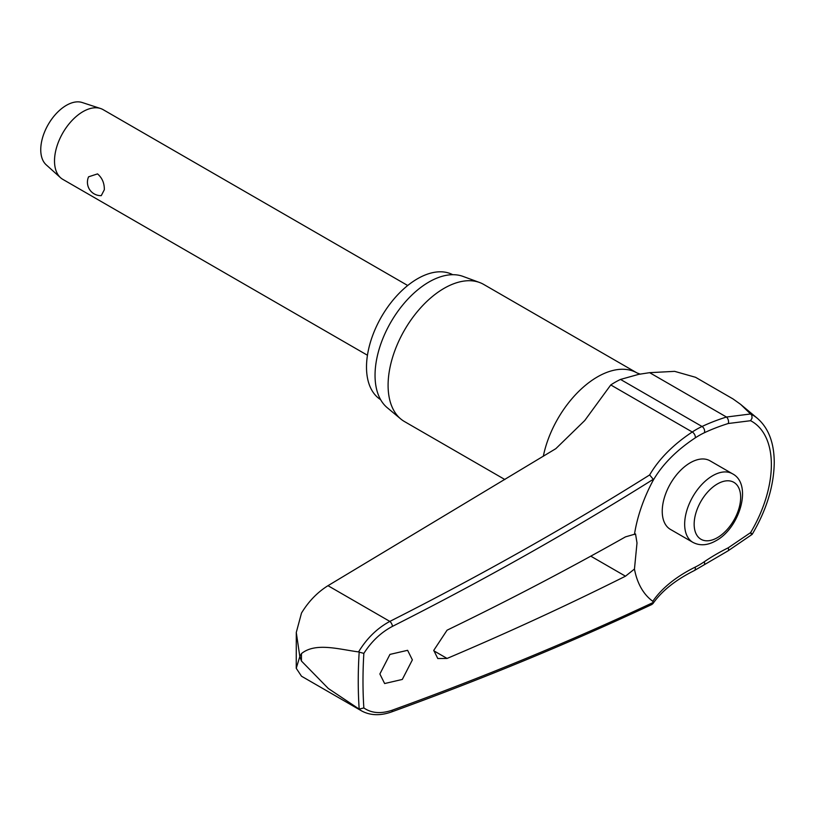 <?xml version="1.0" encoding="UTF-8"?>
<svg xmlns="http://www.w3.org/2000/svg" width="815" height="815" viewBox="0 0 815 815"><rect width="100%" height="100%" fill="white"/><g stroke="black" fill="none" stroke-linecap="round" stroke-linejoin="round"><path stroke-width="1.22" d="M653.304 602.346L653.304 602.438A2984.448 1596.88 -176.6 0 1 392.463 710.11C381.074 714.011 371.538 713.288 363.847 707.929A459.263 265.15 -60 0 1 362.991 681.157A459.263 265.15 -60 0 1 363.847 653.386C371.538 641.364 381.074 632.359 392.463 626.368A2984.448 1840.596 -3.6 0 0 653.304 479.281L652.805 481.033A181.501 111.94 176.4 0 1 695.164 437.94A4.024 2.15 -123.4 0 0 695.327 436.809A4.024 2.15 -123.4 0 0 692.271 432.001A185.188 114.212 -3.6 0 0 649.647 474.941L653.304 479.363M391.353 712.004A4.024 2.129 -109.9 0 0 391.424 711.984C482.511 678.987 569.369 643.127 652.02 604.414L653.304 602.438L652.805 601.287A110.86 64.008 -60 0 1 634.457 569.043L625.482 576.195A2985.416 1672.94 -178.6 0 1 447.068 658.449L437.777 658.53L433.763 650.36L447.068 630.189A2985.416 1772.849 -1.5 0 0 625.482 536.871L635.537 533.957L637.004 542.953L634.457 569.043M649.647 474.941A2980.424 1838.11 176.4 0 1 389.845 621.407C377.243 628.171 366.811 638.339 358.559 651.908L359.181 652.132A462.614 267.096 120 0 0 358.243 681.157A462.614 267.096 120 0 0 359.181 709.111L328.292 688.481L301.448 661.036L299.828 656.544L296.242 668.29L301.499 676.216L361.524 710.863C370.142 715.55 380.106 715.927 391.424 711.984L391.424 711.984A4.024 2.129 -109.9 0 0 392.463 710.11M695.164 437.94A79.32 45.793 -60 0 1 704.272 432.785A181.501 94.744 -175.6 0 1 728.233 423.515L750.605 420.703L752.062 418.075L751.807 415.192L740.692 404.413L733.021 398.932L695.552 377.294L674.637 371.355L649.636 372.669L638.716 374.34L620.521 379.433A84.954 49.053 120 0 0 610.771 384.945L584.752 420.52L555.84 448.657L327.987 585.69L389.845 621.407A4.024 1.803 63.2 0 1 392.463 626.368M358.559 651.908C339.071 649.361 315.466 642.128 301.448 653.61L299.828 656.544L296.273 632.491L301.499 613.053C308.6 601.389 317.432 592.261 327.987 585.69M380.585 399.615A72.138 41.647 -60 0 1 366.505 367.107A72.138 41.647 -60 0 1 397.425 295.101A72.138 41.647 -60 0 1 452.712 274.696M504.882 479.536L404.495 421.569A79.187 45.722 -60 0 1 400.756 418.961A79.187 45.722 -60 0 1 388.093 385.322A79.187 45.722 -60 0 1 420.112 308.406A79.187 45.722 -60 0 1 479.546 282.489A79.187 45.722 -60 0 1 483.672 284.415L637.035 372.964A79.187 45.722 -60 0 0 582.857 387.543A79.187 45.722 -60 0 0 543.31 456.288M479.546 282.489L463.012 276.407A76.172 43.979 120 0 0 405.839 301.346A76.172 43.979 120 0 0 375.043 375.328A76.172 43.979 120 0 0 387.217 407.683L400.756 418.961M412.37 659.875L402.304 679.445L384.629 683.541L379.872 673.985L389.947 654.404L407.612 650.309L412.37 659.875M751.043 533.774C752.673 534.813 752.52 534.416 750.605 532.613L728.233 547.812A181.501 113.957 -4.8 0 0 704.272 561.769A79.32 45.793 -60 0 1 695.164 567.138A181.501 97.117 3.4 0 0 652.805 601.287M692.862 542.342L670.439 529.404A39.589 22.861 -60 0 1 662.238 511.28A39.589 22.861 -60 0 1 679.527 471.427A39.589 22.861 -60 0 1 710.038 460.821L732.451 473.77A39.589 22.861 120 0 0 712.656 475.726A39.589 22.861 120 0 0 684.661 524.218A39.589 22.861 120 0 0 692.862 542.342C699.881 546.04 707.593 545.5 716.008 540.712C739.877 527.947 752.765 484.09 732.451 473.77M728.233 547.812A4.024 1.671 63.7 0 1 728.529 549.229A4.024 1.671 63.7 0 1 728.009 550.879L752.184 534.355C766.558 509.956 773.914 485.985 774.25 462.441C774.138 442.749 768.514 428.038 757.359 418.319A100.561 58.059 120 0 0 751.053 414.163M359.181 709.111L363.847 707.94M407.714 285.505L103.118 109.648A40.261 23.248 120 0 0 100.52 108.497A40.261 23.248 120 0 0 70.508 122.158A40.261 23.248 120 0 0 54.513 160.952A40.261 23.248 120 0 0 60.554 177.721A40.261 23.248 120 0 0 62.847 179.382L367.453 355.248M104.33 189.722L101.264 195.651A13.417 13.417 0 0 1 88.58 176.814L97.535 173.89C102.16 177.864 104.432 183.141 104.33 189.722M100.52 108.497L82.162 102.507A36.237 20.925 120 0 0 55.145 114.813A36.237 20.925 120 0 0 40.75 149.716A36.237 20.925 120 0 0 46.19 164.813L60.554 177.721M363.847 653.386L359.181 652.132M358.559 708.816L361.524 710.863M750.819 413.949L726.471 417.025A185.188 96.669 4.4 0 0 702.031 426.49A84.954 49.053 120 0 0 692.271 432.001L610.771 384.945M634.457 534.477A110.86 64.008 -60 0 1 652.805 481.033M728.233 423.515A4.024 2.088 -107.4 0 0 728.529 422.302A4.024 2.088 -107.4 0 0 726.471 417.025L649.636 372.669M704.272 432.785A4.024 2.526 -115.2 0 0 704.618 431.553A4.024 2.526 -115.2 0 0 702.031 426.49L620.521 379.433M695.164 567.138A4.024 2.486 63.6 0 1 695.327 568.636A4.024 2.486 63.6 0 1 694.268 570.602L727.999 550.879A4.024 1.671 63.7 0 1 727.999 550.879M704.272 561.769A4.024 2.099 55.6 0 1 704.618 563.155A4.024 2.099 55.6 0 1 704.038 564.836M301.448 661.036A473.607 273.433 -60 0 1 301.438 657.328A473.607 273.433 -60 0 1 301.448 653.61M590.793 556.166L625.482 576.195M750.605 420.703A94.652 54.646 -60 0 1 771.367 464.672A94.652 54.646 -60 0 1 750.605 532.613M694.156 524.218A32.885 18.99 120 0 0 717.404 537.645A32.885 18.99 120 0 0 740.652 497.374A32.885 18.99 120 0 0 717.404 483.947A32.885 18.99 120 0 0 694.156 524.218M447.068 658.449L433.774 650.767M652.866 603.701C661.719 591.018 675.513 579.985 694.268 570.602M296.283 632.491L296.242 668.29M640.396 374.166L637.035 372.964M757.359 418.319L740.682 404.423"/></g></svg>
